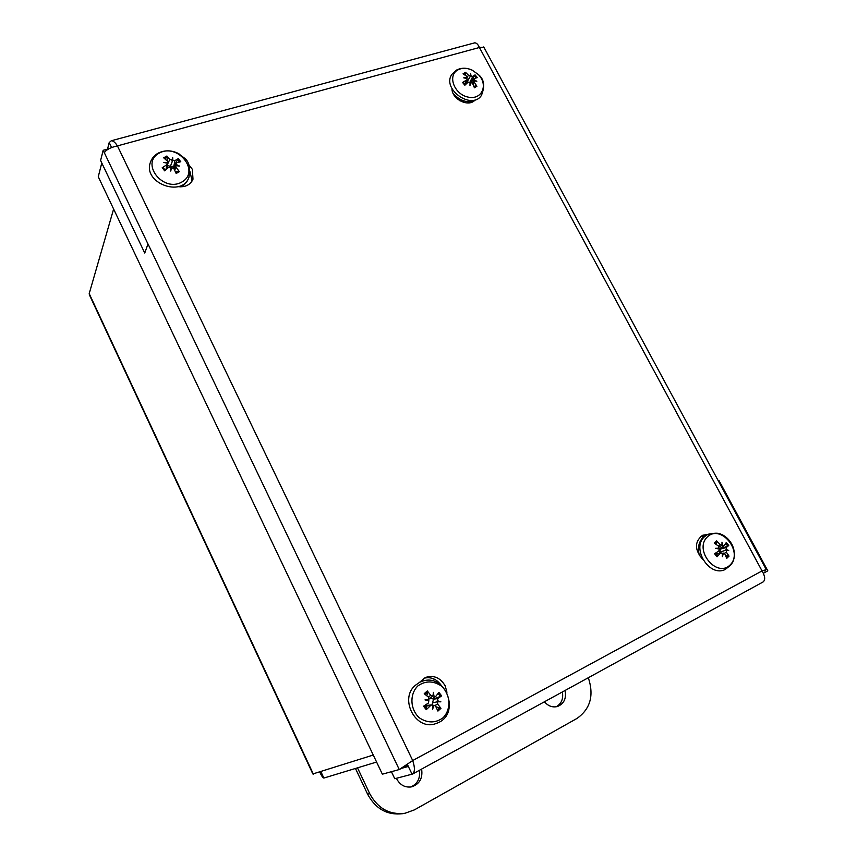 <?xml version="1.0" encoding="UTF-8"?>
<svg xmlns="http://www.w3.org/2000/svg" width="857" height="857" viewBox="0 0 857 857"><rect width="100%" height="100%" fill="white"/><g stroke="black" fill="none" stroke-linecap="round" stroke-linejoin="round"><path stroke-width="1.29" d="M421.612 769.104C422.919 778.113 419.651 784.016 411.799 786.822C405.232 787.872 400.198 785.226 396.695 778.884L396.427 778.306M410.632 787.037C417.498 783.984 420.412 778.413 419.405 770.314M565.042 690.496C566.541 698.391 564.045 703.715 557.553 706.479C552.594 707.711 548.223 706.147 544.441 701.776M556.118 706.811C561.453 703.779 563.531 698.83 562.353 691.963M588.331 677.726C594.18 695.434 590.387 709.007 576.932 718.466L414.413 809.865L405.04 813.261C389.571 815.061 377.798 808.526 369.71 793.636L357.519 767.84M355.451 768.461L367.578 794.15C375.623 808.965 387.343 815.478 402.747 813.679L405.04 813.261M312.848 773.957L89.439 294.947L89.203 293.597L113.617 209.054M373.256 755.038L312.848 773.946M320.968 771.836L323.871 778.06L376.587 762.044M319.8 772.211C321.611 776.035 322.971 777.985 323.871 778.06M464.473 101.094L459.898 100.783M103.172 150.296L100.601 160.484L144.747 253.04L147.972 244.009L103.172 150.296L109.021 148.7M718.262 480.756L718.927 480.434L767.818 570.837L763.373 573.258M401.472 768.354L408.35 766.458L407.3 764.262M702.772 559.396C694.47 549.819 694.384 541.785 702.536 535.293L707.786 534.382M704.283 536.311L700.64 536.45M419.212 682.643L425.276 677.533C433.631 674.813 440.262 677.576 445.169 685.825L446.958 692.263M440.959 685C436.406 678.862 430.696 676.612 423.851 678.262M475.185 99.819C469.111 107.757 451.778 99.487 451.982 88.678M192.064 181.052L190.05 171.775M188.69 164.523L192.364 169.354L192.996 179.209C190.329 184.887 185.348 187.372 178.042 186.665M164.126 169.054L163.644 169.804M391.413 771.707L394.766 778.734L412.581 774.042C414.949 771.921 414.992 767.422 412.71 760.545L399.266 769.543L382.361 774.182L98.266 176.756L101.779 162.959M104.393 152.707C106.236 149.654 110.585 147.383 117.441 145.894C115.202 142.444 113.156 140.741 111.281 140.762L109.214 142.562L107.521 149.107M406.55 765.59L399.266 769.543L148.025 243.988M764.615 570.987L766.287 569.605L762.044 570.923C765.151 576.247 765.505 579.921 763.105 581.946L412.581 774.042M408.339 766.458L412.088 774.267M474.296 42.946L474.671 42.871C476.417 42.775 478.002 44.328 479.417 47.499L483.884 47.221M111.581 147.5L109.214 142.562M437.702 700.812L440.884 701.84L436.995 701.647L437.959 698.53L441.612 695.83L438.891 692.381L435.774 696.409L433.953 696.066L433.406 692.338L432.967 696.034L430.867 695.498L427.3 690.946L427.75 692.113L426.807 695.766M430.332 705.418L425.886 706.147L426.84 708.793L426.272 709.692L431.232 704.915L432.581 705.44L432.496 709.435L434.103 705.257L435.549 706.05L437.927 711.085L440.98 708.311L437.67 704.133L437.648 701.754L432.506 702.804L433.546 699.237L441.612 695.83M427.3 690.946L424.236 693.688L428.746 697.405L428.875 699.741L424.997 699.901L428.832 700.672L428.446 703.008L423.54 706.211L425.211 705.279L425.886 706.147L427.022 705.44M423.54 706.211L426.272 709.692M435.924 706.779L440.98 708.311M432.914 698.423L433.546 699.237M417.916 685.889C425.5 680.619 433.31 680.651 441.344 685.996C450.568 694.181 451.446 709.478 443.048 717.802C435.495 723.233 427.622 723.265 419.437 717.887C410.064 709.575 409.389 694.041 417.916 685.889M440.884 701.84L437.648 701.754M428.446 703.008L425.19 705.29L428.446 703.008M419.266 682.558L415.559 685.172C398.516 698.68 416.031 731.61 436.106 723.49C462.426 715.156 445.308 670.313 420.508 682.011M433.953 696.066L432.828 696.141M428.875 699.741L428.168 700.265M432.571 705.857L433.449 705.547M430.632 697.694L429.325 698.616M432.614 698.626L429.325 698.755M432.153 705.075L432.506 702.804M435.302 679.665L430.91 677.973M171.946 160.002L172.675 157.506L172 161.095L171.946 160.002L169.815 159.423L166.901 156.006L167.34 160.463M166.901 156.006L163.687 157.806L168.047 161.759L167.544 162.487L163.858 162.476L167.436 163.237L167.693 164.19L162.219 167.736L163.173 167.586L164.501 169.322L163.173 167.586M162.219 167.736L164.715 170.864L168.668 167.286L170.854 167.522L170.854 168.968L171.721 167.726L173.8 168.465L176.167 173.478L179.37 171.657L176.017 167.201L175.739 165.626L179.488 166.065L176.221 164.48L176.649 162.755L180.773 161.748L178.299 158.641L174.935 160.602L172.814 160.205L170.318 166.472L167.511 165.283M165.305 170.307L164.501 169.322M175.524 172.032L178.438 171.079L179.37 171.657M174.935 160.602L173.81 166.194L178.299 158.641M173.81 166.194L174.1 166.729M159.091 153.178C177.71 142.594 200.667 171.357 182.005 181.952C163.366 192.943 140.023 163.548 159.091 153.178M172.675 157.506L172.814 160.205M171.721 167.726L170.704 171.068L170.854 167.522M189.001 177.142C191.186 158.331 184.555 159.445 178.792 153.682C171.7 150.093 164.833 149.911 158.17 153.146C154.346 155.288 151.743 158.395 150.35 162.487C142.712 183.023 182.37 197.86 189.001 177.142L188.465 178.545C187.03 182.198 184.437 184.973 180.698 186.858M170.704 171.068L170.854 168.968M167.544 162.487L167.265 163.194M176.071 165.262L176.221 164.48M173.735 166.322L170.318 166.472M726.243 549.433L728.739 550.515L725.204 550.398L726.243 549.433L726.265 547.516L728.739 545.534L726.275 542.492L724.326 545.652L722.858 545.256L721.98 542.16L722.012 545.223L720.255 544.688L716.677 540.874L717.02 541.924L715.959 544.216M717.416 556.139L715.177 553.365L717.416 556.139L717.073 556.793L720.469 553.119L722.355 553.193L722.365 556.686L723.447 553.119L724.797 553.836L726.725 558.389L729.039 556.129L726.404 552.272L726.265 550.237M719.623 548.598L718.766 551.008L714.599 553.74L717.073 556.793M725.515 555.368L729.039 556.129M728.739 545.534L720.469 549.133L719.912 548.448M707.389 536.889C720.908 523.809 743.694 551.876 730.121 564.956C716.623 578.443 693.463 549.787 707.389 536.889M718.959 549.016L715.574 548.309L718.937 548.212L718.048 548.812M716.677 540.874L714.342 543.102L718.637 546.241L718.937 548.212M699.483 555.797C697.373 548.191 698.594 542.031 703.126 537.296L706.596 534.929M722.858 545.256L721.573 545.502M722.365 553.59L723.072 553.322M725.204 550.398L719.655 552.24L720.469 549.133M719.248 553.215L719.655 552.24M470.375 75.812L470.589 73.702L471.093 76.005L469.957 76.916L470.375 75.812L468.543 75.266L465.533 72.331L465.533 75.384M465.533 72.331L463.037 73.831L466.819 76.316L467.226 77.569L463.733 77.848L466.915 78.533L467.097 79.712L462.576 82.465L463.219 82.315L465.255 84.864M462.576 82.465L464.848 85.25L468.19 82.101L470.043 82.347L469.979 85.486L470.761 82.54L472.486 83.236L474.424 87.768L476.921 86.246L474.2 82.186L474.028 80.59L476.813 81.319L474.21 79.808L474.103 78.512L477.338 77.633L475.078 74.87L472.828 76.402L471.093 76.005M473.91 86.428L476.01 85.754L476.921 86.246M472.828 76.402L470.032 81.908L475.078 74.87M470.032 81.908L470.439 82.615M457.627 70.06C461.902 67.714 466.754 67.746 472.175 70.156L478.238 74.473C488.683 84.682 481.977 100.237 468.243 97.13C454.467 94.559 447.215 75.877 457.627 70.06M473.214 101.48C465.576 102.711 458.859 99.969 453.074 93.263M466.947 77.891L466.594 78.458M470.032 83.29L470.761 82.54M473.728 80.922L474.21 79.808M469.957 76.916L466.947 82.143L465.833 82.261M467.558 82.69L466.947 82.143M367.578 794.15L369.71 793.636M89.203 293.597L313.416 774.267M117.441 145.894L412.71 760.545L762.044 570.923L479.417 47.499L117.441 145.894M425.126 694.395L427.75 692.113M426.84 708.793L424.376 705.675M439.898 707.539L437.402 709.885M438.098 693.452L440.466 696.484M430.867 695.498L427.997 696.762M437.959 698.53L433.674 699.183M437.67 704.133L435.002 705.44M164.769 158.545L167.361 157.174M178.438 171.079L175.803 172.643M177.463 159.509L179.531 162.016M169.815 159.423L167.704 163.901M166.944 165.122L165.904 169.761M176.017 167.201L174.689 170.243M715.134 543.638L717.02 541.924M728.011 555.497L726.308 557.275M725.708 543.52L727.743 546.091M704.593 536.611C691.074 547.944 709.06 577.275 724.947 569.637C733.646 563.263 733.003 561.528 734.053 558.196C734.813 553.74 734.213 549.348 732.232 544.988C730.057 540.724 726.972 537.425 722.965 535.1C719.644 533.697 718.669 532.122 708.075 534.254L704.593 536.611M720.255 544.688L718.005 545.738M726.265 547.516L720.598 549.069M720.469 553.119L715.874 554.436M726.404 552.272L724.358 553.301M464.023 74.409L465.897 73.391M476.01 85.754L474.135 86.996M474.36 75.63L476.224 77.848M451.896 74.388C441.344 88.935 471.928 110.596 481.441 95.384C485.191 85.968 484.119 78.994 478.238 74.473L472.175 70.156C466.583 67.574 461.291 67.585 456.299 70.199L451.896 74.388M468.543 75.266L467.279 76.948M466.615 80.183L464.548 84.136M474.2 82.186L472.871 84.05M401.772 767.861L404.365 766.19M766.297 569.605L483.723 46.931M474.671 42.85L111.281 140.762M435.774 696.409L432.303 698.851M431.232 704.915L426.893 705.45M434.103 705.257L432.581 705.44M432.967 696.034L429.625 698.412M168.047 161.759L167.704 163.869M167.693 164.19L166.933 168.818M176.071 163.216L173.403 167.961M175.739 165.626L173.96 168.775M724.326 545.652L719.269 548.855M721.058 552.733L715.67 554.158M723.447 553.119L722.355 553.408M722.012 545.223L719.184 547.023M465.276 84.843L463.219 82.315M467.226 77.569L466.765 78.501M467.097 79.712L464.783 84.382M474.103 78.512L470.032 83.065M474.028 80.59L472.1 82.743"/></g></svg>
